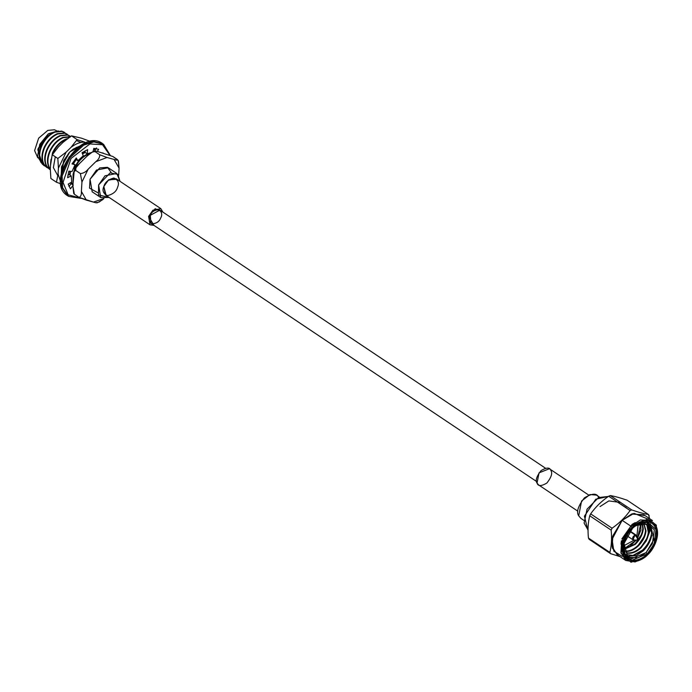 <?xml version="1.0" encoding="UTF-8"?>
<svg xmlns="http://www.w3.org/2000/svg" width="692" height="692" viewBox="0 0 692 692"><rect width="100%" height="100%" fill="white"/><g stroke="black" fill="none" stroke-linecap="round" stroke-linejoin="round"><path stroke-width="1.04" d="M79.71 146.099L73.326 149.074L69.831 151.972L61.579 166.616L61.259 173.657L63.707 160.527L69.831 151.972L80.428 145.943M61.441 167.421L61.476 172.697L61.631 166.391M73.127 149.213L79.044 146.557L76.068 147.56M71.164 183.717L73.266 185.119L70.437 188.804L68.179 184.167L71.752 182.005L71.198 175.924L67.6 177.688L68.837 171.14L72.029 171.53L75.021 164.731L72.02 163.9L76.284 157.949L72.02 163.9L75.021 164.731L72.029 171.53L68.837 171.14L67.6 177.688L71.198 175.924L71.752 182.005L68.179 184.167L70.437 188.804L73.266 185.119L71.164 183.717L69.036 186.485L71.164 183.717M70.186 182.956L71.138 183.752L70.186 182.956M72.902 184.6L71.337 182.255L72.902 184.6M70.013 175.128L70.506 171.348L70.013 175.128M73.464 163.684L76.224 159.61L73.464 163.684M82.521 153.909L85.254 152.5L82.521 153.909M85.012 152.119L82.331 153.451L85.012 152.119M75.783 159.307L73.023 163.39L75.783 159.307M70.004 171.287L69.563 174.834L70.004 171.287M71.12 182.394L72.894 184.755L71.12 182.394M73.067 174.194L75.039 167.879C78.205 161.297 82.564 156.773 88.109 154.307L89.623 153.788L88.109 154.307C82.564 156.773 78.205 161.297 75.039 167.879L73.067 174.194L73.067 181.754L73.067 174.194L73.551 174.237L73.067 174.194M90.367 153.2L87.659 154.013C82.114 156.478 77.764 161.002 74.589 167.585L73.041 182.281L74.589 167.585C77.764 161.002 82.114 156.478 87.659 154.013L90.367 153.2M50.68 162.464L50.992 159.376L50.68 162.464M52.436 154.299L52.955 153.096C56.121 146.514 60.481 141.99 66.017 139.525L66.017 139.525C60.481 141.99 56.121 146.514 52.955 153.096L52.436 154.299M67.133 138.694L65.576 139.23C60.031 141.696 55.68 146.211 52.506 152.794L50.49 165.639L52.506 152.794C55.68 146.211 60.031 141.696 65.576 139.23L67.133 138.694M50.291 169.168L49.686 168.277C47.194 163.597 47.359 157.923 50.187 151.245C53.362 144.663 57.721 140.139 63.257 137.682L70.437 136.938L62.816 137.379C57.272 139.845 52.912 144.369 49.746 150.951C46.909 157.629 46.745 163.303 49.244 167.974L50.282 169.41L49.244 167.974C46.745 163.303 46.909 157.629 49.746 150.951C52.912 144.369 57.272 139.845 62.816 137.379L70.022 136.644L63.257 137.682C57.721 140.139 53.362 144.663 50.187 151.245C47.359 157.923 47.194 163.597 49.686 168.277L50.291 169.168M50.265 169.756L46.926 166.426C44.426 161.755 44.599 156.072 47.428 149.403C50.602 142.82 54.953 138.296 60.498 135.831L67.228 134.784L60.048 135.537C54.512 137.993 50.153 142.517 46.987 149.1C44.15 155.778 43.985 161.452 46.485 166.123L49.53 169.289L46.485 166.123C43.985 161.452 44.15 155.778 46.987 149.1C50.153 142.517 54.512 137.993 60.048 135.537L67.228 134.784L69.598 135.848L67.228 134.784L70.42 136.41L67.669 135.087L60.498 135.831C54.953 138.296 50.602 142.82 47.428 149.403C44.599 156.072 44.426 161.755 46.926 166.426L50.265 169.756M48.215 168.277L44.167 164.575C41.667 159.904 41.84 154.23 44.669 147.552C47.843 140.969 52.194 136.445 57.739 133.98L64.468 132.942L57.289 133.686C51.753 136.151 47.393 140.675 44.219 147.258C41.39 153.927 41.226 159.601 43.717 164.281L46.771 167.438L43.717 164.281C41.226 159.601 41.39 153.927 44.219 147.258C47.393 140.675 51.753 136.151 57.289 133.686L64.468 132.942L66.839 133.997L64.468 132.942L68.37 135.182L64.91 133.236L57.739 133.98C52.194 136.445 47.843 140.969 44.669 147.552C41.84 154.23 41.667 159.904 44.167 164.575L48.215 168.277M45.447 166.426L41.408 162.732C38.908 158.053 39.072 152.378 41.909 145.701C45.084 139.118 49.435 134.603 54.979 132.137L61.709 131.091L54.53 131.835C48.994 134.3 44.634 138.824 41.459 145.406C38.631 152.084 38.467 157.759 40.958 162.43L44.011 165.587L40.958 162.43C38.467 157.759 38.631 152.084 41.459 145.406C44.634 138.824 48.994 134.3 54.53 131.835L61.709 131.091L64.079 132.146L61.709 131.091L65.61 133.331L62.15 131.394L54.979 132.137C49.435 134.603 45.084 139.118 41.909 145.701C39.072 152.378 38.908 158.053 41.408 162.732L45.447 166.426M48.578 133.677L38.147 148.529L37.852 149.879L48.578 133.677L58.266 130.866L48.163 133.971L39.773 144.317L37.524 156.496L42.567 164.462L37.852 149.879M79.615 146.168L73.291 149.1M81.578 138.192L90.453 141.488L81.578 138.192L71.501 135.848L77.097 139.602L70.965 147.413C75.722 143.694 80.367 141.946 84.891 142.171L77.097 139.602L84.891 142.171C80.367 141.946 75.722 143.694 70.965 147.413L77.097 139.602L71.501 135.848L81.578 138.192M646.613 538.8L641.233 546.81L646.613 538.8M643.854 536.949L638.474 544.967L643.854 536.949M641.095 535.106L635.714 543.116L641.095 535.106M629.685 546.412L635.991 540.132L629.685 546.412M637.574 537.762L640.948 529.683L637.574 537.762M651.743 535.236C650.445 540.988 647.522 546.023 642.972 550.348L643.361 550.763C647.833 546.23 650.627 541.058 651.743 535.236C650.627 541.058 647.833 546.23 643.361 550.763L642.972 550.348C647.522 546.023 650.445 540.988 651.743 535.236M622.947 549.275L629.971 546.213L636.182 540.141L623.613 549.137M637.661 537.943L640.853 530.141L640.922 522.962L637.661 537.943M637.488 545.927C632.618 550.218 627.904 551.835 623.345 550.763C627.904 551.835 632.618 550.218 637.488 545.927L637.981 546.256L637.488 545.927C642.193 541.343 644.883 536.205 645.549 530.513C644.883 536.205 642.193 541.343 637.488 545.927M641.986 522.659L642.79 528.662C642.124 534.354 639.434 539.492 634.728 544.076L635.221 544.405C639.927 539.821 642.608 534.682 643.283 528.991L642.297 522.59L643.283 528.991C642.608 534.682 639.927 539.821 635.221 544.405L634.728 544.076L623.622 549.275L634.728 544.076C639.434 539.492 642.124 534.354 642.79 528.662L641.986 522.659M623.838 551.083C628.397 552.164 633.111 550.547 637.981 546.256C642.686 541.672 645.368 536.534 646.043 530.842L643.586 522.365L646.043 530.842C645.368 536.534 642.686 541.672 637.981 546.256C633.111 550.547 628.397 552.164 623.838 551.083M640.247 547.77C635.377 552.069 630.663 553.678 626.104 552.605L626.597 552.934C631.156 554.007 635.87 552.398 640.74 548.099L640.247 547.77L640.74 548.099L646.146 541.101C649.113 534.717 649.347 529.397 646.864 525.142L648.309 532.356C647.643 538.056 644.953 543.194 640.247 547.77C644.953 543.194 647.643 538.056 648.309 532.356L646.864 525.142L643.897 522.33L646.864 525.142C649.347 529.397 649.113 534.717 646.146 541.101L640.74 548.099C635.87 552.398 631.156 554.007 626.597 552.934L626.104 552.605C630.663 553.678 635.377 552.069 640.247 547.77M643.43 522.382L645.549 530.513L643.43 522.382M545.434 468.173L159.895 210.1L150.285 215.324L150.994 223.395L536.534 481.468M637.116 540.167L637.453 538.402L637.116 540.167L637.453 538.402L637.989 538.653L636.588 535.643L635.057 534.933C632.185 537.122 631.865 538.808 634.08 539.994L632.99 539.812L635.057 534.933L637.453 538.402L637.116 540.167L633.656 540.028M637.453 538.402L635.057 534.933L636.138 535.106L629.729 530.816M635.057 534.933L629.781 531.404L635.057 534.933M630.101 510.54C625.343 517.27 619.331 523.161 612.065 528.221L611.148 530.115C611.97 538.367 611.546 545.789 609.868 552.398L610.595 553.669L619.997 556.593L610.595 553.669L609.868 552.398L588.442 538.056L589.177 539.336L610.595 553.669L589.177 539.336L588.442 538.056L609.868 552.398C611.546 545.789 611.97 538.367 611.148 530.115L612.065 528.221C619.331 523.161 625.343 517.27 630.101 510.54L631.744 509.926L630.101 510.54L608.675 496.207L630.101 510.54M618.328 555.477L612.394 548.099L612.524 536.758L622.108 520.254L632.272 513.732L645.031 515.583L632.272 513.732L622.108 520.254L612.524 536.758L612.394 548.099L618.328 555.477M649.226 515.808L648.499 514.528C644.174 513.836 638.595 512.305 631.744 509.926C638.595 512.305 644.174 513.836 648.499 514.528L649.589 518.637M622.212 556.377L613.813 551.152L612.1 539.258L622.151 520.323L634.054 513.334L647.349 518.827M648.837 523.775L649.01 526.119M623.604 545.867L634.356 540.054L623.604 545.867M636.891 536.283L638.162 524.121L636.891 536.283M627.661 535.694L626.952 535.686M627.073 500.195L648.499 514.528L627.073 500.195C620.231 497.816 614.643 496.285 610.327 495.584L631.744 509.926L610.327 495.584L608.675 496.207C601.409 501.267 595.397 507.158 590.648 513.879L612.065 528.221L590.648 513.879L589.731 515.774L611.148 530.115L589.731 515.774C588.044 522.382 587.62 529.812 588.442 538.056C587.62 529.812 588.044 522.382 589.731 515.774L590.648 513.879C595.397 507.158 601.409 501.267 608.675 496.207L610.327 495.584C614.643 496.285 620.231 497.816 627.073 500.195M657.011 538.246L656.284 525.072L648.127 518.922L630.896 526.179L632.099 527.434L630.896 526.179L640.316 519.943L652.504 520.592L643.759 514.736L631.562 514.087L622.151 520.323L612.861 535.807L612.161 546.715L617.056 554.621L625.802 560.477L620.906 552.571L621.606 541.663L630.896 526.179L622.151 520.323L630.896 526.179L623.302 537.061L621.122 553.496L631 562.233L643.845 557.916L632.194 561.644L622.826 553.358L624.893 537.762L632.099 527.434L648.439 520.548L656.18 526.378L657.011 538.246L647.764 554.673L643.845 557.916M643.569 558.107L635.126 561.956L625.802 560.477M619.937 502.401L608.83 500.913L600.016 506.587M632.099 527.434C627.16 531.421 618.536 546.265 624.115 556.558C630.127 566.419 643.448 559.75 647.764 554.673C652.703 550.685 661.327 535.842 655.748 525.548C649.736 515.687 636.415 522.356 632.099 527.434M647.288 553.842C643.24 558.617 630.723 564.88 625.075 555.615C619.833 545.945 627.938 532.01 632.574 528.264C636.623 523.489 649.139 517.227 654.788 526.491C660.03 536.153 651.925 550.097 647.288 553.842L654.061 544.146L655.999 529.501L647.202 521.716L636.251 525.211L632.574 528.264L623.89 543.687L624.668 554.828L631.934 560.304L647.288 553.842L646.086 552.588L647.288 553.842M623.665 549.604L635.221 544.405L623.665 549.604M635.965 525.418L646.276 522.33L654.347 529.856L652.418 543.549L646.086 552.588L631.753 558.695L624.867 553.712L623.968 543.35L627.947 557.285L638.18 557.821L646.086 552.588L653.888 539.587L650.368 523.783L635.965 525.418M643.214 522.028L641.008 521.526M635.204 522.633L632.514 524.103M632.099 524.389L621.84 538.981M621.399 540.807L621.001 544.189M622.393 551.022L624.08 553.349M625.161 554.266L633.526 555.615L642.972 550.348L633.526 555.615L625.161 554.266M647.461 522.538L649.321 531.041M646.674 539.985L641.181 547.683M632.246 555.84L642.487 550.175C647.824 544.941 650.861 539.077 651.604 532.572L648.854 522.979L651.604 532.572C650.861 539.077 647.824 544.941 642.487 550.175L632.246 555.84M648.084 522.702L650.091 530.703L646.146 541.101L650.091 530.703L648.084 522.702M626.667 556.238L636.207 555.702L643.361 550.763L636.207 555.702L626.667 556.238M617.515 502.124L626.234 507.634M587.793 529.83L584.411 516.206L595.795 499.192L608.225 496.458L598.563 497.565L587.067 509.13L584.109 523.1L588.062 530.02M595.795 499.192L584.411 516.206M599.497 497.141L596.469 495.117L589.93 494.538L581.574 501.043L578.711 515.808L580.899 518.386L583.918 520.41M578.711 515.808C576.125 512.123 578.019 506.137 584.411 497.868C592.456 493.033 597.205 492.981 598.658 497.695M588.65 495.031L549.379 468.735L539.033 472.861L537.044 483.103L538.558 484.893L577.837 511.189M550.893 470.525C552.692 473.086 551.368 477.238 546.931 482.981C541.352 486.338 538.047 486.381 537.044 483.103C535.245 480.542 536.568 476.39 541.006 470.647C546.585 467.299 549.88 467.256 550.893 470.525M37.749 157.75L34.6 150.605L38.648 138.166L47.8 130.407L54.417 129.767L56.51 130.71L54.417 129.767L47.8 130.407L38.648 138.166L34.6 150.605L37.749 157.75M94.069 148.382L94.882 150.484L94.069 148.382M69.347 186.087L68.845 186.061L69.347 186.087M60.611 181.624L58.076 174.055L56.476 182.255L60.827 183.804L56.476 182.255L58.076 174.055L58.422 168.121L66.155 152.119L57.843 158.468L58.422 168.121L57.843 158.468L52.246 154.723L50.646 162.914L50.3 168.848L50.879 178.51L56.476 182.255L50.879 178.51L50.3 168.848L50.646 162.914L52.246 154.723L57.843 158.468L66.155 152.119L70.965 147.413L66.155 152.119L58.422 168.121L58.076 174.055L60.611 181.624M95.557 148.477L95.6 149.403M63.188 142.206L71.501 135.848L63.188 142.206L58.379 146.912L52.056 155.086L58.379 146.912L63.188 142.206M73.179 149.169L79.269 146.401M55.282 156.755L53.379 167.628L57.929 175.906M80.921 142.457L76.587 140.614M61.761 171.555L63.993 160.492L69.044 152.776L63.993 160.492L61.761 171.555M74.373 194.201L73.715 193.405L72.842 185.733L74.174 171.4L75.739 170.483L75.886 167.879L79.623 163.433L87.218 155.985L92.693 151.782L94.96 151.609C91.993 151.79 89.415 153.252 87.218 155.985L79.623 163.433C76.734 165.682 75.445 168.009 75.765 170.422L75.739 170.483C73.992 171.002 73.214 172.957 73.378 176.348L72.842 185.733L74.373 194.236L79.035 197.358L74.373 194.236M80.41 173.571L75.739 170.448L80.41 173.571M94.994 151.574L99.657 154.705L107.009 157.491L95.773 161.712L107.009 157.491L99.631 154.731C99.951 157.136 98.671 159.463 95.773 161.712L88.178 169.159C85.981 171.893 83.403 173.355 80.436 173.545C83.403 173.355 85.981 171.893 88.178 169.159L81.933 182.065L80.402 173.605L81.933 182.065L81.396 191.459C81.569 194.841 80.782 196.796 79.035 197.324C80.782 196.796 81.569 194.841 81.396 191.459L86.396 200.144L79.061 197.367L93.446 202.09C96.162 202.972 97.312 203.033 96.889 202.263C97.312 203.033 96.162 202.972 93.446 202.09L103.636 198.569L93.446 202.09L86.396 200.144L81.396 191.459L81.933 182.065L88.178 169.159L95.773 161.712C98.671 159.463 99.951 157.136 99.631 154.731L95.02 151.583C94.596 150.821 95.747 150.882 98.454 151.764C95.747 150.882 94.596 150.821 95.02 151.583L94.674 151.029L92.693 151.782M98.454 151.764L112.848 156.487L98.454 151.764M117.536 159.618L112.874 156.496L118.194 160.449L119.067 168.121L118.652 175.37L119.067 168.121L114.068 159.437C116.784 160.319 117.925 160.38 117.51 159.61C117.925 160.38 116.784 160.319 114.068 159.437L119.067 168.121L118.436 160.959M103.93 198.595L99.051 202.133M97.235 202.817L102.814 199.616M73.983 193.881L73.715 193.405M107.009 157.491L114.068 159.437L107.009 157.491M97.78 192.705L89.519 188.12L90.046 179.254L99.717 167.914L107.45 167.308L111.239 172.602M109.154 197.462L100.738 197.531L98.601 184.98L105.028 175.768L116.827 173.493L119.975 181.304L117.891 174.401L110.123 172.888L98.601 184.98L98.506 194.919L109.154 197.462M116.827 173.493L108.272 167.775L96.482 170.042L90.046 179.254L92.183 191.805L100.738 197.531M106.161 195.455L103.791 186.451L108.705 179.764L116.974 179.297L108.705 179.764L103.791 186.451L106.161 195.455M117.579 187.177C116.481 191.355 113.142 194.175 107.58 195.62C103.238 193.656 102.001 190.603 103.878 186.459C104.985 182.273 108.315 179.462 113.877 178.017C118.22 179.981 119.456 183.034 117.579 187.177M153.979 225.393L150.034 224.831L148.598 216.388L152.923 210.195L160.855 208.664L162.88 212.098L155.207 208.707L148.598 216.388L153.979 225.393M160.855 208.664L116.135 178.735L108.203 180.257L103.878 186.459L105.322 194.893L150.034 224.831M160.605 218.17C159.272 221.613 156.409 223.507 152.006 223.853C148.944 221.449 148.365 218.611 150.285 215.324C151.617 211.89 154.48 209.987 158.883 209.641C161.954 212.046 162.525 214.892 160.605 218.17M94.008 151.799L96.586 147.924L94.008 151.799M84.986 152.318L85.22 150.735L84.986 152.318L87.088 153.728L91.145 152.638L87.088 153.728L84.986 152.318M75.791 159.324L77.885 160.726L83.282 155.804L82.028 152.707L87.685 149.619L87.088 153.728L87.685 149.619L82.028 152.707L83.282 155.804L77.885 160.726L75.791 159.324M72.444 163.191L75.021 164.731L72.444 163.191M67.894 175.111L69.096 174.522L71.198 175.924L69.096 174.522L67.894 175.111M109.708 155.025L102.537 144.74L89.925 143.936L71.016 158.468L63.041 182.403L68.136 194.781L80.393 198.076L68.136 194.781L63.041 182.403L71.016 158.468L89.925 143.936L102.537 144.74L109.708 155.025M76.284 157.949L77.885 160.726L76.284 157.949M93.039 151.643L93.792 148.373L98.679 149.334L97.269 151.453L98.679 149.334L93.792 148.373L93.039 151.643M102.563 152.897L103.186 153.062L102.563 152.897M81.111 198.396L68.586 196.372L62.574 187.653L62.133 176.071L69.961 157.715L62.133 176.071L62.574 187.653L68.586 196.372L67.652 195.75C44.418 182.333 81.31 127.216 102.572 143.59L92.875 141.289L82.737 144.55L69.027 157.084L61.199 175.448L61.64 187.03L67.652 195.75L61.64 187.03L61.199 175.448L69.027 157.084L82.737 144.55L92.875 141.289L103.506 144.213L93.809 141.912L83.663 145.173L69.961 157.715L83.663 145.173L93.809 141.912L103.506 144.213L110.175 155.207M49.755 169.436L49.305 169.142M46.995 167.594L46.546 167.291M44.236 165.743L43.786 165.449M629.4 546.611L629.971 546.213M623.777 551.524L624.262 551.853M632.99 539.812L626.571 535.522M64.52 132.449L64.079 132.146M67.28 134.3L66.839 133.997M70.039 136.142L69.598 135.848M74.182 171.4L75.886 167.879"/></g></svg>
